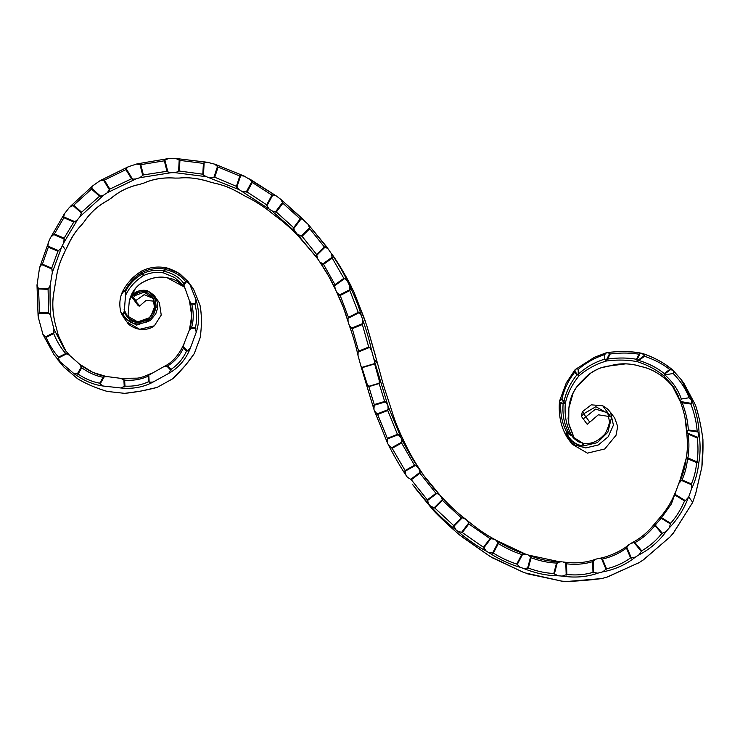 <?xml version="1.0" encoding="UTF-8"?>
<svg xmlns="http://www.w3.org/2000/svg" width="740" height="740" viewBox="0 0 740 740"><rect width="100%" height="100%" fill="white"/><g stroke="black" fill="none" stroke-linecap="round" stroke-linejoin="round"><path stroke-width="1.11" d="M138.278 305.74L139.277 306.129L133.2 297.85L132.201 297.443L138.278 305.74L132.044 297.323L132.821 295.01L134.171 295.427C141.044 289.784 147.38 290.626 153.18 297.97C156.047 305.935 154.521 312.761 148.601 318.459L146.363 322.002L147.454 319.578C137.501 325.082 129.759 322.631 124.218 312.225L125.726 292.744L124.126 290.848L121.379 294.502C119.492 300.311 119.344 306.277 120.916 312.4L123.654 317.479L121.11 312.909M129.454 300.68L135.439 288.397C139.508 284.068 140.017 283.457 147.01 280.34A1.804 0.62 -109.5 0 0 147.14 280.238C137.464 284.095 131.507 291.153 129.26 301.402L129.602 299.922M147.167 280.229L147.14 280.238C153.522 277.324 160.09 276.446 166.861 277.611A1.804 0.934 96.2 0 0 167.027 277.657A1.804 0.934 96.2 0 0 167.194 277.648M67.053 247.225L67.433 246.485C71.586 237.447 76.091 230.51 80.928 225.681L81.557 224.978C75.702 230.889 70.864 238.308 67.053 247.225L65.573 249.907L62.354 245.532L63.788 242.785L64.13 238.141L73.797 222.019L63.89 217.745L54.399 233.951L50.894 237.031L49.386 239.927L39.535 267.806L37 285.307L38.184 316.905L42.957 334.462L54.011 354.654L43.059 334.674M680.208 401.367L671.643 384.55L663.826 375.892C656.713 369.871 647.907 365.144 637.408 361.712C627.779 359.816 617.484 359.575 606.504 360.99C596.486 363.839 587.347 368.761 579.087 375.763C572.159 384.217 567.58 393.365 565.341 403.235C564.287 415.649 566.415 426.351 571.715 435.351L572.834 436.97L582.99 443.288M572.251 436.156L566.109 432.438L566.609 431.892L568.487 432.382C564.13 424.103 562.345 414.641 563.103 403.985L563.889 403.439A0.916 0.888 -36.3 0 0 564.25 402.893L564.259 402.384A1.804 0.795 11.6 0 1 565.341 403.235L563.889 403.439M165.64 267.732L178.599 273.097L188.043 281.57L189.681 284.04L186.563 281.635L185.648 281.672C181.069 275.687 174.344 271.654 165.492 269.582L164.909 269.11C156.889 267.704 149.184 268.842 141.803 272.524L142.7 273.587L142.154 274.087A1.804 0.768 59.3 0 0 142.358 274.447A1.804 0.768 59.3 0 0 143.671 275.521C135.106 280.886 128.982 287.721 125.301 296.009M57.896 251.258L48.322 247.132L42.43 264.152L51.717 268.157L57.896 251.258L61.3 247.983L62.354 245.532M48.331 242.544L47.887 246.096L58.904 250.842M132.849 294.983L140.128 290.533L148.925 291.634L155.261 298.312L156.233 307.442L146.529 322.094L150.387 320.429L155.798 313.788L157.565 308.238L157.657 303.132L155.419 297.314C154.891 295.963 152.745 294.076 148.981 291.662M153.162 298.387L144.133 294.687L135.772 300.57L133.653 297.674L134.44 295.787L144.309 292.143L153.245 298.553L154.383 307.331L151.201 315.425C154.225 309.82 155.853 308.09 153.245 298.553L153.43 298.747M584.73 443.519A3.607 1.138 95.9 0 0 584.591 443.473C586.413 443.454 594.812 444.703 603.572 435.286C605.413 434.25 607.42 429.903 609.594 422.263L607.855 413.438L595.876 406.723L584.156 413.503L581.353 416.333L582.315 411.773L591.269 404.836L602.712 405.761C610.204 410.432 608.067 410.053 610.583 412.457L613.423 425.102L608.262 436.711L598.364 444.953L585.738 447.931L575.313 445.101L572.353 443.177L567.691 438.163C561.114 427.942 558.385 415.639 559.514 401.274L560.763 403.374C560.245 414.132 562.197 423.641 566.609 431.892M606.393 352.832L604.728 354.58C595.062 357.679 586.21 362.628 578.18 369.436C577.404 368.603 576.432 368.687 575.258 369.695L574.767 371.138L577.718 374.949L578.264 374.218C586.145 367.086 594.988 362.054 604.811 359.122L605.524 359.936A1.064 1.027 -36.3 0 0 606.402 359.927L609.732 353.368L607.142 352.647A1.554 1.517 -36.3 0 0 606.393 352.832A1.804 0.906 -108 0 1 606.652 352.629A1.804 0.906 -108 0 1 606.883 352.619C619.547 351 631.34 351.278 642.283 353.452C654.548 357.559 664.77 363.155 672.938 370.213L681.077 379.49L691.752 400.044C696.396 412.125 698.856 423.558 699.124 434.352C700.484 444.13 700.391 453.602 698.837 462.759C697.654 472.629 695.239 481.277 691.595 488.687L688.727 496.919L692.686 502.303L695.766 493.349L701.881 467.033A1.804 1.804 0 0 0 701.899 466.885L695.554 494.079M681.077 379.5L684.001 383.486L695.545 405.206C698.764 415.344 701.224 426.786 702.908 439.505L701.881 466.866M610.787 412.707L614.746 418.1L617.697 426.527L616.022 435.277L604.802 448.94L587.44 453.148L572.103 444.185L568.144 438.792M583.943 414.178L589.789 422.161L587.199 424.298L581.353 416.333M374.57 363.59L379.315 380.767L379.074 383.237L368.724 386.336L367.243 384.384L361.851 367.392L374.57 363.59L374.57 361.536L387.945 405.742L401.237 438.293C407.065 449.68 412.781 459.549 418.378 467.884L423.789 475.533L439.986 495.162M574.767 371.138L574.73 372.202C568.329 380.508 564.093 389.407 561.993 398.888L559.708 401.163M583.24 418.914L595.534 409.137L606.994 412.559M589.789 422.161L598.336 414.807L609.187 416.5M667.323 380.656L673.048 386.548L667.323 380.656C659.164 373.219 650.377 368.511 640.942 366.531C630.23 363.155 619.935 362.924 610.056 365.838C598.956 367.207 589.798 372.1 582.584 380.536C574.619 387.566 570.05 396.742 568.875 408.045L568.69 423.437L574.536 438.922L569.106 425.398L568.089 418.637L568.866 408.23A1.804 0.962 12.9 0 1 568.792 408.397M691.595 488.687L691.401 483.969C694.12 477.587 695.868 470.474 696.645 462.639L687.534 458.717C686.739 466.579 684.898 473.646 682.002 479.918L678.737 483.498L671.421 503.838L661.569 517.713A1.804 0.758 -136.6 0 0 660.126 517.352L660.126 517.352A1.804 0.758 -136.6 0 0 660.052 517.473L660.034 517.519M679.505 481.944L686.193 458.43C687.663 450.003 687.83 441.299 686.683 432.336C686.48 422.531 684.334 412.254 680.264 401.524L680.264 401.524C682.798 407.925 684.639 415.565 685 417.684L686.665 432.271M578.18 369.436L578.264 374.218M604.811 359.122L604.728 354.58M636.798 360.056L637.408 360.741L644.401 355.478L642.08 353.461L639.998 353.739L636.798 360.056L636.474 359.289L639.046 354.22C629.99 352.74 620.361 352.666 610.176 353.998L607.596 359.094C617.761 357.596 627.39 357.661 636.474 359.289M673.197 373.506C673.983 372.461 673.807 371.351 672.651 370.167L669.672 369.491C662.735 363.988 654.354 359.575 644.522 356.255L638.898 360.482C648.897 363.562 657.342 367.919 664.233 373.571L664.187 374.829L664.825 374.856C672.91 382.154 678.404 390.202 681.327 399.008L680.449 400.608A1.341 1.304 -36.3 0 0 680.763 401.552L691.382 403.393L691.586 399.942L689.079 397.75C685.962 389.249 680.671 381.165 673.197 373.506L664.825 374.856M681.327 399.008L689.079 397.75M687.654 430.523L686.914 432.04L687.377 432.965L697.848 437.479L698.939 434.232L697.885 431.947L687.654 430.523L688.32 429.959L697.145 431.189C696.525 422.549 694.435 413.493 690.873 404.022L682.197 402.81C685.832 412.254 687.867 421.31 688.32 429.959M674.677 494.079L685.407 500.666L688.727 496.919M686.665 432.289C687.765 443.047 687.608 451.714 686.184 458.3L686.184 458.3A1.804 0.712 -169.4 0 1 687.904 457.903L697.015 461.834L696.645 462.639L698.837 462.759A1.804 0.712 -169.6 0 0 697.015 461.834C698.218 454.166 698.283 446.202 697.21 437.95L688.135 434.038C689.218 442.27 689.144 450.225 687.904 457.903L687.534 458.717L686.165 458.449C685.046 467.699 682.687 475.783 679.089 482.684L678.737 483.498M374.264 404.567L384.643 401.459L379.167 383.551L368.807 386.641L374.264 404.567L373.922 409.312L374.477 410.931L377.65 414.465L387.353 438.311L387.529 443.066L388.555 445.184L392.163 448.292L405.085 470.52L405.946 475.182L407.296 477.171L411.32 479.742L427.313 499.852L428.849 504.329L430.495 506.114L434.861 508.075L453.713 525.585L455.886 529.775L457.709 531.237L462.315 532.55L483.47 547.276L486.226 551.106L488.548 552.475L493.34 553.104C501.35 557.997 509.157 561.641 516.76 564.056L520.229 567.293L523.504 568.422L528.351 568.061C537.138 571.308 545.62 573.112 553.798 573.482L557.988 575.766L562.234 576.09L566.868 574.481C576.136 575.47 584.85 574.758 592.99 572.353L597.772 573.176L602.702 571.863L606.532 568.801C615.43 566.683 623.441 563.057 630.563 557.904L635.383 557.118L638.962 554.824L641.7 550.791C649.461 546.351 656.14 540.616 661.736 533.577L666.167 531.459L669.228 527.898L670.616 523.254C676.351 516.807 680.985 509.361 684.528 500.924L674.445 494.746M641.552 551.679L633.949 542.494L630.286 543.715L626.762 547.091L631.396 558.163M606.134 569.606L601.518 558.589L598.567 558.46C606.55 557.479 621.128 551.55 628.584 544.88M592.99 572.353L592.629 561.614L595.7 559.227L597.698 558.654M566.202 575.119L565.795 563.075L562.89 561.928C574.684 563.732 585.627 562.835 595.7 559.227M527.528 568.505L530.608 556.822L527.944 554.87C539.22 559.468 550.014 561.762 560.346 561.743L562.206 561.854M561.151 561.771L557.377 562.437L554.269 574.203M492.415 553.372L498.085 542.596L495.745 540.024C505.873 546.62 515.937 551.337 525.955 554.186L527.472 554.686M526.538 554.371L522.727 554.094L517.047 564.879M461.362 532.68L468.707 522.958L466.496 519.832C476.246 528.101 485.644 534.622 494.671 539.386L495.449 539.849M483.47 547.276L490.01 538.618L494.292 539.173C486.134 534.946 476.921 528.545 466.672 519.98L465.599 519.119C458.115 513.588 449.855 505.901 440.827 496.059L440.763 495.994C449.374 505.457 457.727 513.227 465.821 519.295L462.315 517.787L453.713 526.482M433.899 508.075L442.492 499.398L440.087 495.254C435.49 490.546 430.06 483.969 423.789 475.533L426.869 479.724M440.171 495.347L436.933 493.358L427.184 500.74M410.367 479.594L420.07 472.24L418.868 468.605M418.378 467.884L415.464 465.451L404.817 471.389M405.918 475.145L405.946 475.182C400.303 466.7 394.513 456.7 388.555 445.184L388.63 445.314C394.54 456.756 400.303 466.7 405.918 475.145M391.247 448.014L401.894 442.076L401.237 438.293M400.858 437.516L398.342 434.676L386.964 439.135M387.446 442.881L374.477 410.931L387.446 442.881M376.771 414.067L388.139 409.608L387.945 405.742M387.686 404.993L385.494 401.866L373.793 405.363M368.724 386.336L366.531 384.893L373.922 409.312L360.787 365.653L366.531 384.893L367.243 384.384M378.519 366.929L383.357 384.893L377.668 363.877L373.719 358.484L371.554 350.427L369.584 347.411L358.095 352.12L358.031 355.561C356.134 346.542 353.211 336.469 349.252 325.332L348.105 321.771C345.71 312.937 341.963 303.187 336.857 292.522L335.248 289.062C331.566 280.765 326.405 271.719 319.772 261.923L317.608 258.76L316.637 254.486L324.333 246.929L309.736 228.715L308.284 224.498L280.95 199.458L276.381 195.998L244.376 176.166L215.174 164.289L207.237 162.254L176.527 158.554L167.619 158.712L137.141 163.864L128.362 166.722L126.198 168.702L132.571 179.163L135.947 178.923L107.235 192.761L103.859 195.036L80.188 216.413L77.598 219.586L63.788 242.785M352.249 328.653L358.623 351.167L368.705 347.032L362.369 324.509L352.249 328.653L349.336 325.572C353.119 336.2 355.986 346.07 357.938 355.191L360.787 365.653L361.851 367.392M373.719 358.484L374.57 361.536M422.827 473.998L422.309 473.249C415.14 462.787 409.461 452.991 405.27 443.861L405.187 443.686C409.377 452.834 415.094 462.694 422.327 473.276M391.645 410.386L383.357 384.893L391.904 411.135C394.772 420.857 399.073 431.448 404.808 442.909L405.187 443.686M496.05 540.228L525.363 554.057M528.425 555.083L559.57 561.79M415.362 488.372L432.798 509.721L412.291 484.182L428.849 504.329M432.798 509.721L434.546 511.608C441.734 519.027 450.105 526.834 459.679 535.02L459.845 535.168C450.013 526.741 441.549 518.86 434.454 511.507M459.845 535.168L490.185 556.499L461.658 536.63M490.185 556.499L524.179 572.686L492.507 557.868M524.179 572.686L561.938 581.159L527.463 573.815M561.938 581.159L567.034 581.492L601.731 578.569C589.16 580.169 577.32 581.14 566.192 581.483M601.731 578.569L607.596 576.923L639.332 562.511L606.652 577.255M639.332 562.511L643.726 559.597L670.126 536.842L642.921 560.217M670.126 536.842L673.742 532.513L692.205 503.182L673.178 533.29M692.205 503.182L692.686 502.303M688.255 497.789C683.732 509.555 677.387 519.582 669.228 527.898M666.167 531.459C658.896 541.486 649.831 549.274 638.962 554.824M635.383 557.118C625.948 564.629 615.06 569.55 602.702 571.863M597.772 573.176C586.848 577.015 574.999 577.986 562.234 576.09M557.988 575.766C546.999 575.739 535.51 573.287 523.504 568.422M520.229 567.293C510.017 564.435 499.463 559.495 488.548 552.475M486.226 551.106C477.106 546.212 467.597 539.59 457.709 531.237M455.886 529.775C447.7 523.596 439.236 515.706 430.495 506.114M362.369 324.509L362.776 320.032L361.324 315.564L359.131 312.65L347.966 318.367L348.105 321.771L343.517 307.896L336.857 292.522L340.197 295.482L348.438 317.358L358.243 312.345L349.854 290.543L349.752 286.047L347.365 281.089L344.775 278.499L334.665 285.733L335.248 289.062L328.708 276.196L319.772 261.923L323.546 264.319L334.989 284.669L343.841 278.332L332.223 258.112L331.428 253.7L328.264 249.112L325.286 246.947L316.498 255.578M301.874 239.899L316.461 257.122L299.228 237.133C291.116 228.549 283.346 221.593 275.909 216.284L272.866 213.953C263.69 206.562 254.93 200.873 246.577 196.896L243.192 195.064C233.165 188.95 223.508 184.972 214.221 183.122L210.373 182.096C199.319 178.451 188.894 177.11 179.108 178.062L175.093 178.09C163.651 177.258 153.217 178.923 143.773 183.095L139.906 184.316C128.945 186.572 119.371 191.188 111.194 198.144L107.818 200.429C98.226 205.461 90.335 212.584 84.147 221.806L81.557 224.978M317.608 258.76L295.269 231.74L271.95 210.891L239.233 189.671L206.414 176.703L175.149 172.67L171.134 172.697L139.814 177.702L135.947 178.923M377.668 363.877L366.735 325.415L375.513 355.82M366.735 325.415L353.702 291.44L365.273 320.957M353.702 291.44L345.229 275.215L335.387 259.093C340.474 266.733 345.784 275.863 351.324 286.482M335.387 259.093L332.223 254.505M308.414 224.636L329.513 250.749M80.188 216.413L81.613 212.195L99.53 196.23L91.492 189.107L73.723 205.202L69.588 207.172L64.306 213.925L50.894 237.031M107.235 192.761L109.825 189.089L131.498 178.812L125.911 169.636L104.358 180.097L99.854 180.819L93 185.638L91.501 188.126L100.668 196.248L103.859 195.036M177.202 158.665L206.562 162.208M215.654 164.483L243.488 175.787M242.618 191.503L247.114 191.956L266.668 204.823L271.922 195.138L252.266 182.465L249.556 178.913L276.381 195.998L272.857 194.861L266.872 205.887L268.916 208.569M271.95 210.891L276.316 212.019L293.632 227.689L300.218 218.92L282.893 203.25L280.775 199.319L304.454 220.474L301.171 218.79L293.669 228.78L295.269 231.74M326.137 246.152L328.264 249.112M331.428 253.7C338.161 263.588 343.471 272.718 347.365 281.089M349.752 286.047C354.978 296.768 358.835 306.61 361.324 315.564M362.776 320.032C366.753 331.206 369.676 341.334 371.554 350.427M297.915 234.515L302.04 236.282L316.637 254.486M326.127 246.143L308.284 224.498M244.376 176.166L240.676 175.602L236.8 187.368L239.233 189.671M207.922 162.384L204.138 162.745L203.482 175.093L206.414 176.703M210.262 177.73L214.748 177.221L236.402 186.351L239.806 176.028L218.097 167.037L214.683 164.132M168.48 158.628L164.881 159.997L167.869 171.939L171.134 172.697M175.149 172.67L179.358 171.033L202.825 174.205L203.398 163.383L179.922 160.413L175.843 158.508M139.814 177.702L143.375 174.917L166.963 171.282L164.345 160.811L140.804 164.659L136.308 164.058M64.787 213.185L63.594 216.802L74.907 221.676L77.598 219.586M120.916 312.4L122.933 314.315C128.815 323.778 136.549 326.257 146.122 321.724M155.419 297.314L159.368 302.697L161.237 315.074L154.346 325.822L139.61 329.291L127.076 322.141L123.654 317.479L136.549 325.119L150.387 320.429M184.621 287.823L182.706 284.752L174.529 277.463L163.392 272.894L165.492 269.582L165.594 267.695C167.629 267.963 171.338 269.388 176.712 271.987L180.32 274.216L188.043 281.57L191.549 286.334L193.64 289.433L199.948 305.01C201.789 314.694 201.872 325.563 200.179 337.625L194.296 353.554C188.21 362.517 181.023 370.916 172.725 378.769L157.074 387.427C145.799 390.368 135.004 392.339 124.709 393.356L107.3 391.442C95.701 387.954 85.775 383.709 77.543 378.704L63.797 366.957L54.011 354.654L59.838 361.564L73.584 373.312L78.089 374.061C85.248 378.871 92.463 381.914 99.743 383.19L103.175 377.28C95.895 375.966 88.745 372.793 81.733 367.771L79.411 364.025L69.717 355.478L64.463 349.28L69.523 355.283M189.681 284.04L195.989 299.617C199.476 311.54 199.55 322.409 196.22 332.242L190.347 348.17C185.897 359.363 178.701 367.762 168.766 373.376L153.125 382.034C143.486 387.214 132.691 389.185 120.749 387.964L103.341 386.049C93.388 384.8 83.463 380.554 73.584 373.312M38.092 315.943L37.028 285.862M191.54 286.334L193.64 289.433M135.318 300.736L139.731 305.953L146.021 300.44L154.161 301.161M128.085 314.889L128.973 317.969L128.085 314.889L129.26 301.402M184.121 286.926L166.926 277.639A1.804 1.804 0 0 0 167.027 277.657L173.465 279.285L177.878 281.57L184.121 286.926M57.868 334.545L65.888 351.139L58.895 337.708L54.686 321.576C52.956 311.707 51.754 305.037 54.048 291.384L54.15 290.709C52.198 300.07 52.401 310.476 54.76 321.946M54.15 290.709L56.379 277.25C57.72 268.703 60.319 260.693 64.186 253.237L64.556 252.414C60.375 260.286 57.609 268.777 56.259 277.889M64.556 252.414L65.573 249.907M61.3 247.983L52.309 272.505L51.717 268.157M37.019 284.752L38.554 288.97L39.488 312.474L48.609 312.789L48.091 289.303L50.2 285.316L52.309 272.505M50.2 285.316C49.885 296.916 50.089 307.322 50.801 316.554L49.441 313.519L38.804 313.15L38.184 316.905M42.883 334.258L46.139 337.385C49.645 345.284 53.78 351.879 58.543 357.143L65.777 353.517C60.995 348.226 56.971 341.584 53.696 333.592L53.918 329.152L50.801 316.554M53.918 329.152L64.491 349.308M79.8 364.339L92.87 372.414L106.292 376.512M120.749 387.964L124.968 386.123C133.44 386.558 141.257 385.096 148.435 381.748L148.139 376.179C140.952 379.481 133.126 380.795 124.653 380.129L120.602 378.325L106.939 376.568C98.004 375.421 88.892 371.295 79.606 364.173L79.411 364.025M168.766 373.376L171.033 369.371C177.85 364.885 183.011 358.789 186.517 351.093L183.474 347.948C179.922 355.635 174.649 361.629 167.675 365.902L163.318 366.947L148.796 375.143L149.175 382.238L153.125 382.034M196.22 332.242L195.277 327.848C197.21 320.559 197.108 312.706 194.972 304.279L191.734 304.048C193.788 312.521 193.723 320.355 191.54 327.579L188.913 331.187L183.807 344.22C178.867 355.144 172.3 362.563 164.113 366.476L163.318 366.947M189.449 329.772L191.697 315.98L189.496 300.958M186.563 281.635L183.844 284.946L189.394 300.625C192.261 312.317 191.669 312.992 191.494 320.143C190.976 324.629 190.199 328.07 189.153 330.447L188.913 331.187M182.725 284.78L184.75 288.073M124.135 309.505L126.984 315.739L137.723 321.918L149.119 317.849M183.844 284.946L183.946 283.744C179.617 277.491 172.994 273.338 164.095 271.293L163.512 270.812L163.392 272.894C156.63 271.728 150.054 272.607 143.671 275.521L142.7 273.587C149.378 270.516 156.316 269.591 163.512 270.812L165.483 267.667C157.065 266.197 148.981 267.39 141.229 271.247L141.266 271.284A1.804 0.768 57.3 0 0 141.072 271.339L141.072 271.339A1.804 0.768 57.3 0 0 141.257 273.023C134.107 277.528 128.686 283.439 125.004 290.755L124.126 290.848M189.311 300.311L190.809 303.224L195.591 303.567L195.989 299.617M184.14 343.49L183.317 346.709L187.424 350.954L190.347 348.17M107.615 376.679L104.257 376.771L100.057 384.023L103.341 386.049M150.701 373.608C144.855 376.401 140.341 377.918 137.159 378.159L120.602 378.325M69.717 355.478L66.933 353.702L58.303 358.031L59.838 361.564M52.198 269.147L41.523 264.541L39.535 267.806M125.004 290.755L125.541 291.394C129.324 284.114 134.865 278.351 142.154 274.087L141.257 273.023L141.803 272.524L141.229 271.247A1.804 1.804 0 0 0 141.072 271.339C132.386 277.361 131.396 279.239 127.955 283.18C124.921 287.203 122.831 290.69 121.693 293.623M387.353 438.311L397.436 434.352L387.742 410.506L377.65 414.465M405.085 470.52L414.52 465.257L401.607 443.029L392.163 448.292M427.313 499.852L435.953 493.312L419.913 473.221L411.32 479.742M453.713 525.585L461.335 517.88L442.474 500.397L434.861 508.075M490.01 538.618L468.827 523.938L462.315 532.55M516.76 564.056L521.793 554.491C514.115 552.096 506.308 548.451 498.362 543.558L493.34 553.104M553.798 573.482L556.545 563.057C548.294 562.761 539.802 560.976 531.089 557.71L528.351 568.061M592.629 561.614C584.434 564.158 575.72 564.888 566.507 563.815L566.868 574.481M630.563 557.904L626.456 548.09C619.324 553.372 611.323 557.016 602.443 559.033L606.532 568.801M670.764 524.124L661.19 518.25L654.956 525.4C649.387 532.55 642.718 538.304 634.957 542.651L641.7 550.791M561.993 398.888L564.047 401.524C565.989 392.024 570.253 383.163 576.839 374.921L574.73 372.202M379.315 380.767L380.323 380.758L379.074 383.237M125.541 291.394L125.726 292.744M74.907 221.676L73.797 222.019M63.89 217.745L63.594 216.802M100.668 196.248L99.53 196.23M91.492 189.107L91.501 188.126M132.571 179.163L131.498 178.812M125.911 169.636L126.198 168.702M167.869 171.939L166.963 171.282M164.345 160.811L164.881 159.997M203.482 175.093L202.825 174.205M203.398 163.383L204.138 162.745M48.322 247.132L47.887 246.096M41.523 264.541L42.43 264.152M38.804 313.15L39.488 312.474M48.609 312.789L49.441 313.519M58.303 358.031L58.543 357.143M65.777 353.517L66.933 353.702M100.057 384.023L99.743 383.19M103.175 377.28L104.257 376.771M149.175 382.238L148.435 381.748M148.139 376.179L148.796 375.143M187.424 350.954L186.517 351.093M183.474 347.948L183.317 346.709M195.591 303.567L194.972 304.279M191.734 304.048L190.809 303.224M236.8 187.368L236.402 186.351M239.806 176.028L240.676 175.602M266.872 205.887L266.668 204.823M271.922 195.138L272.857 194.861M293.669 228.78L293.632 227.689M300.218 218.92L301.171 218.79M324.333 246.929L325.286 246.947M334.665 285.733L334.989 284.669M343.841 278.332L344.775 278.499M347.966 318.367L348.438 317.358M358.243 312.345L359.131 312.65M358.095 352.12L358.623 351.167M368.705 347.032L369.584 347.411M147.454 319.578L148.601 318.385M146.529 322.094L146.936 321.484C154.771 315.758 157.398 308.071 154.799 298.424C151.432 289.571 138.26 288.008 133.126 295.066L132.201 297.443L132.821 295.01M146.363 322.002L146.936 321.484M384.643 401.459L385.494 401.866M633.949 542.494L634.957 542.651M661.736 533.577L654.956 525.4A1.804 0.583 -142.3 0 1 654.29 524.17L654.29 524.17A1.804 0.583 -142.3 0 1 654.41 524.096L660.015 517.473L661.19 518.25L661.569 517.713L670.616 523.254M697.145 431.189L697.885 431.947M691.382 403.393L690.873 404.022M682.197 402.81L681.188 401.977M680.763 401.552L680.264 401.543A1.804 1.082 162.1 0 1 680.226 401.45A1.804 1.804 0 0 0 680.264 401.543M697.848 437.479L697.21 437.95M688.135 434.038L687.377 432.965M639.046 354.22L639.998 353.739M606.402 359.927L606.504 360.99A1.804 0.851 72.7 0 1 605.524 359.936M607.596 359.094L606.634 359.797M609.732 353.368L610.176 353.998M637.334 360.75L637.408 361.712M644.401 355.478L644.522 356.255M638.898 360.482L637.408 360.741M663.826 375.892L664.187 374.829M568.487 432.382L571.715 435.351M602.712 405.761L611.434 417.721L607.817 432.299L597.291 442.668L583.231 445.97C574.767 444.86 569.06 440.346 566.109 432.438L567.673 438.126C561.087 427.812 558.358 415.519 559.495 401.228L566.294 382.839L575.165 369.593L594.414 357.281L606.652 352.629A1.804 1.804 0 0 1 606.976 352.564C620.869 350.991 632.617 351.278 642.218 353.406C649.322 355.542 656.917 359.15 665.02 364.246L672.919 370.194L681.022 379.417M601.518 558.589L602.443 559.033M626.456 548.09L626.762 547.091M565.795 563.075L566.507 563.815M530.608 556.822L531.089 557.71M556.545 563.057L557.377 562.437M498.085 542.596L498.362 543.558M521.793 554.491L522.727 554.094M468.707 522.958L468.827 523.938M442.492 499.398L442.474 500.397M461.335 517.88L462.315 517.787M420.07 472.24L419.913 473.221M435.953 493.312L436.933 493.358M401.894 442.076L401.607 443.029M414.52 465.257L415.464 465.451M388.139 409.608L387.742 410.506M397.436 434.352L398.342 434.676M564.047 401.524L564.259 402.384M577.718 374.949L576.839 374.921M578.153 374.903L579.087 375.763M680.449 400.608A1.804 1.082 162.1 0 0 680.226 401.45C677.979 396.353 679.903 397.195 671.643 384.55L674.436 388.352M685.407 500.666L684.528 500.924M662.615 533.586L654.391 524.049A1.804 1.804 0 0 0 654.29 524.17C647.768 532.365 640.054 538.72 631.146 543.225M691.141 504.717L691.706 503.996M668.618 538.165L669.395 537.564M637.556 563.344L638.454 562.992M599.992 578.791L600.852 578.726M560.596 580.918L561.262 581.067M404.808 442.909L404.743 442.761C398.925 431.05 394.679 420.607 392.006 411.44L391.904 411.135M275.909 216.284L276.14 216.459C283.753 221.982 291.421 228.845 299.145 237.05L299.228 237.133M246.577 196.896L246.966 197.09C252.516 199.43 265.503 207.718 272.681 213.814L272.866 213.953M214.221 183.122L214.831 183.261C227.763 186.147 233.192 189.514 242.877 194.879L243.192 195.064M179.108 178.062L179.903 178.026C188.561 177.101 198.542 178.414 209.855 181.947L210.373 182.096M143.773 183.095L144.633 182.78C153.615 178.96 163.531 177.387 174.381 178.072L175.093 178.09M111.194 198.144L111.944 197.589C119.723 191.142 128.76 186.794 139.074 184.538L139.906 184.316M84.147 221.806L84.675 221.103C90.585 212.519 98.032 205.794 107.013 200.919L107.818 200.429M80.262 226.274L80.938 225.681M152.551 326.978L154.346 325.822M200.179 337.625L200.299 336.978C201.853 324.962 201.77 314.445 200.041 305.426L199.948 305.01M172.725 378.769L185.758 365.005L194.296 353.554M124.709 393.356L140.692 391.136L157.074 387.427M77.543 378.704L77.848 378.899C85.868 383.736 95.497 387.862 106.736 391.293L107.3 391.442M57.933 359.973L63.797 366.957M684.001 383.486L695.563 405.224C698.893 415.899 701.354 427.341 702.926 439.551C703.028 446.636 703.222 452.658 701.899 466.885A1.804 0.712 10.4 0 1 701.881 467.033M610.232 365.838L610.232 365.838A1.804 0.74 -106.2 0 1 610.056 365.838A1.804 0.527 -96.9 0 1 609.945 365.893A1.804 1.804 0 0 0 610.232 365.838L625.781 363.849C635.077 364.422 637.353 365.542 640.979 366.568C649.544 368.048 658.323 372.747 667.332 380.665L667.332 380.665M582.112 380.295L582.584 380.536M581.603 445.693L583.176 443.279L584.591 443.473A3.607 1.138 95.9 0 0 583.231 445.97L581.603 445.693C574.342 443.917 569.328 439.532 566.572 432.558M133.653 297.674L134.44 295.787M134.319 300.348L134.144 299.867L134.319 300.348M54.399 233.951L64.13 238.141M374.338 364.025L362.276 367.623M564.25 402.893L561.253 399.036M560.171 402.505L563.852 403.467M670.718 369.482L664.15 374.421M682.002 479.918L691.401 483.969M691.798 484.857L681.133 480.26M593.258 560.763L593.665 572.88M490.971 538.387L483.599 548.155M351.315 328.227L362.831 323.5M339.216 295.14L350.214 289.516M322.52 264.125L332.427 257.039M300.995 236.254L309.773 227.633M275.271 212.14L282.763 202.168M246.106 192.233L251.97 181.42M213.795 177.692L217.625 166.084M178.571 171.717L179.21 159.609M142.82 175.796L139.897 164.104M109.566 190.078L103.323 179.829M81.65 213.203L72.659 205.23M64.473 239.177L53.271 234.349M122.488 314.296L124.292 311.374M195.869 328.588L190.615 328.209M170.949 370.342L166.546 365.791M124.255 386.863L123.858 379.361M77.08 374.301L81.492 366.689M45.159 337.033L54.094 332.547M37.823 288.193L48.877 288.572M48.091 289.303L38.554 288.97M53.696 333.592L46.139 337.385M81.733 367.771L78.089 374.061M124.653 380.129L124.968 386.123M167.675 365.902L171.033 369.371M191.54 327.579L195.277 327.848M183.946 283.744L185.648 281.672M124.218 312.225L122.933 314.315M73.723 205.202L81.613 212.195M104.358 180.097L109.825 189.089M140.804 164.659L143.375 174.917M179.922 160.413L179.358 171.033M218.097 167.037L214.748 177.221M252.266 182.465L247.114 191.956M282.893 203.25L276.316 212.019M309.736 228.715L302.04 236.282M332.223 258.112L323.546 264.319M349.854 290.543L340.197 295.482M664.233 373.571L669.672 369.491M563.103 403.985L560.763 403.374M584.156 413.503A3.607 0.879 -151.8 0 0 582.315 411.773M147.01 280.34A1.804 1.804 0 0 0 147.177 280.275C153.781 277.334 160.349 276.455 166.898 277.639M70.263 206.488L93 185.638M100.677 180.357L128.362 166.731M317.589 258.741L315.249 255.448M126.984 315.739L130.194 319.014L133.792 321.031L137.048 321.835L140.526 321.826L144.735 320.651L149.304 317.645M660.015 517.473A1.804 1.804 0 0 1 660.126 517.352C666.703 509.888 671.883 501.332 675.639 491.665M153.411 326.488C148.971 329.402 143.43 330.142 136.798 328.708C131.442 326.682 128.205 324.49 127.076 322.141M568.903 408.008L573.223 392.644L576.497 387.205L591.103 372.858C596.551 369.575 600.214 367.808 602.101 367.539L609.945 365.893M572.353 443.177L568.681 439.412M583.176 443.279L578.976 441.956C577.811 441.928 572.492 437.248 572.834 436.97M148.925 291.634C145.068 288.776 136.169 290.774 133.903 293.771"/></g></svg>

